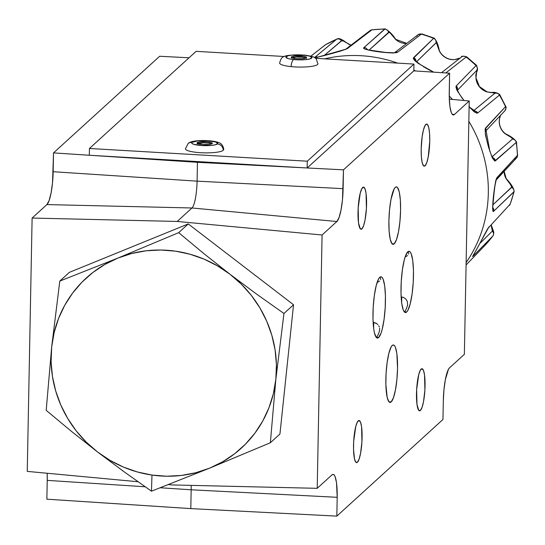 <?xml version="1.0" encoding="UTF-8"?>
<svg xmlns="http://www.w3.org/2000/svg" width="545" height="545" viewBox="0 0 545 545"><rect width="100%" height="100%" fill="white"/><g stroke="black" fill="none" stroke-linecap="round" stroke-linejoin="round"><path stroke-width="0.82" d="M406.659 312.012A30.69 6.002 -86.7 0 1 405.446 312.544A30.69 6.002 -86.7 0 1 401.093 284.572A30.69 6.002 -86.7 0 1 407.817 251.79L409.016 251.259L410.153 251.913L411.175 253.711L412.735 260.456L413.457 270.463L413.233 282.215L412.095 293.912L410.215 303.79L407.885 310.33L406.659 312.012L405.453 312.544L404.315 311.89L403.293 310.091L401.733 303.347L401.011 293.339L401.236 281.588L402.38 269.891L404.254 260.013L405.385 256.252L407.817 251.79A30.69 6.002 -86.7 0 1 409.022 251.259A30.69 6.002 -86.7 0 1 413.376 279.231A30.69 6.002 -86.7 0 1 406.659 312.012L404.404 311.883L406.659 312.012M404.349 311.931A30.69 6.002 93.3 0 0 404.404 311.883A30.69 6.002 93.3 0 0 407.599 305.009L407.326 301.419L405.882 299.076L403.382 297.338L401.154 296.957L403.382 297.338L405.882 299.076L407.326 301.419L407.599 305.009M357.411 462.249A21.098 4.128 -86.7 0 1 356.58 462.616A21.098 4.128 -86.7 0 1 353.589 443.385A21.098 4.128 -86.7 0 1 358.208 420.849A21.098 4.128 -86.7 0 1 359.039 420.481A21.098 4.128 -86.7 0 1 362.03 439.713A21.098 4.128 -86.7 0 1 357.411 462.249L355.796 462.153L357.411 462.249L356.587 462.616L355.803 462.167L354.502 458.945L353.535 449.414L353.685 441.334L355.762 426.503L357.363 422.007L359.039 420.481L360.518 422.171L361.594 426.803L361.935 441.763L360.558 453.433L359.08 459.183L357.411 462.249M361.894 228.88A21.098 4.128 -86.7 0 1 361.062 229.247A21.098 4.128 -86.7 0 1 358.072 210.016A21.098 4.128 -86.7 0 1 362.691 187.48A21.098 4.128 -86.7 0 1 363.522 187.112A21.098 4.128 -86.7 0 1 366.512 206.344A21.098 4.128 -86.7 0 1 361.894 228.88L360.279 228.784L361.894 228.88L361.069 229.247L360.286 228.798L358.508 222.925L358.167 207.965L360.245 193.134L361.846 188.638L363.515 187.112L365 188.802L366.07 193.434L366.417 208.394L365.041 220.064L363.563 225.814L361.894 228.88M425.073 165.809A21.098 4.128 -86.7 0 1 424.235 166.171A21.098 4.128 -86.7 0 1 421.244 146.946A21.098 4.128 -86.7 0 1 425.863 124.403A21.098 4.128 -86.7 0 1 426.701 124.042A21.098 4.128 -86.7 0 1 429.692 143.267A21.098 4.128 -86.7 0 1 425.073 165.809L423.451 165.714L425.073 165.809L424.242 166.171L423.465 165.728L422.157 162.505L421.36 156.633L421.183 149.01L422.13 136.85L423.417 130.064L425.025 125.561L426.694 124.042L427.478 124.492L428.779 127.714L429.576 133.586L429.753 141.209L428.213 156.987L426.742 162.744L425.073 165.809M420.372 410.474A21.098 4.128 -86.7 0 1 419.541 410.835A21.098 4.128 -86.7 0 1 416.55 391.61A21.098 4.128 -86.7 0 1 421.169 369.067A21.098 4.128 -86.7 0 1 422 368.706A21.098 4.128 -86.7 0 1 424.991 387.931A21.098 4.128 -86.7 0 1 420.372 410.474L418.758 410.378L420.372 410.474L419.548 410.835L418.764 410.385L416.986 404.513L416.646 389.552L418.724 374.722L420.324 370.225L421.994 368.706L423.479 370.389L424.555 375.028L424.896 389.982L423.519 401.651L422.041 407.401L420.372 410.474M378.625 337.539A30.69 6.002 -86.7 0 1 377.413 338.064A30.69 6.002 -86.7 0 1 373.066 310.098A30.69 6.002 -86.7 0 1 379.783 277.31A30.69 6.002 -86.7 0 1 380.996 276.785A30.69 6.002 -86.7 0 1 385.349 304.75A30.69 6.002 -86.7 0 1 378.625 337.539L376.37 337.403L378.625 337.539L377.426 338.064L376.288 337.416L374.395 332.729L373.706 328.867L372.984 318.859L373.209 307.114L374.347 295.41L376.227 285.539L378.557 278.999L379.783 277.31L380.989 276.785L382.12 277.432L383.149 279.238L384.709 285.982L385.424 295.99L385.199 307.734L384.062 319.438L382.188 329.309L381.057 333.07L378.625 337.539M376.322 337.45A30.69 6.002 93.3 0 0 376.37 337.403A30.69 6.002 93.3 0 0 379.565 330.536L379.647 328.179L379.565 330.536M394.199 243.847A28.776 5.627 -86.7 0 1 393.061 244.344A28.776 5.627 -86.7 0 1 388.98 218.123A28.776 5.627 -86.7 0 1 395.282 187.391A28.776 5.627 -86.7 0 1 396.413 186.894A28.776 5.627 -86.7 0 1 400.493 213.109A28.776 5.627 -86.7 0 1 394.199 243.847L391.991 243.717L394.199 243.847L393.068 244.344L392.005 243.738L390.227 239.337L389.137 231.332L388.898 220.936L389.552 209.73L390.99 199.416L394.13 188.965L395.282 187.391L396.406 186.894L397.475 187.5L399.253 191.895L400.343 199.906L400.575 210.302L399.928 221.508L398.484 231.823L396.474 239.664L394.199 243.847M391.16 401.938A28.776 5.627 -86.7 0 1 390.022 402.428A28.776 5.627 -86.7 0 1 385.942 376.214A28.776 5.627 -86.7 0 1 392.243 345.476A28.776 5.627 -86.7 0 1 393.381 344.985A28.776 5.627 -86.7 0 1 397.462 371.2A28.776 5.627 -86.7 0 1 391.16 401.938L388.953 401.808L391.16 401.938L390.029 402.435L388.967 401.822L387.188 397.428L385.867 384.429L386.078 373.414L387.148 362.445L388.912 353.187L391.092 347.056L392.243 345.476L393.374 344.985L394.437 345.591L395.397 347.281L396.862 353.603L397.543 368.393L396.889 379.599L395.445 389.907L393.435 397.755L391.16 401.938M379.293 326.946L378.7 325.74L379.293 326.946M377.849 324.602L376.738 323.601L377.849 324.602M375.355 322.858L376.738 323.601L373.727 322.517L375.355 322.858M373.618 328.219L373.727 322.517L373.121 322.483L373.727 322.517L373.618 328.219M377.522 282.235L378.666 281.676L377.522 282.235M379.552 281.022L378.666 281.676L379.552 281.022M380.574 279.639L380.71 279.013M380.567 278.379A30.69 6.002 93.3 0 0 379.838 277.262M336.83 516.122L337.192 497.306L191.166 489.792L190.804 508.608L336.83 516.122L190.804 508.608L46.87 499.186L190.804 508.608L191.166 489.792L160.291 487.768L191.166 489.792A23.019 4.503 93.3 0 0 191.159 485.377A23.019 4.503 -86.7 0 1 191.166 489.792L337.192 497.306L336.83 516.122L442.962 419.487L336.83 516.122M443.323 400.67L442.962 419.487L443.323 400.67A28.19 5.518 -86.7 0 1 449.577 367.8L464.367 354.332L449.577 367.8L448.446 369.353L445.374 379.586L443.964 389.689L443.323 400.67M469.231 101.002L449.312 99.136L469.231 101.002L464.367 354.332L469.231 101.002L454.441 114.47L469.231 101.002M452.207 114.259L454.441 114.47A28.19 5.518 -86.7 0 1 453.29 114.954A28.19 5.518 -86.7 0 1 449.25 92.023L449.611 73.2L449.257 97.317L449.918 106.507L451.349 112.699L452.289 114.355L453.331 114.954L454.441 114.47L452.207 114.259M413.812 70.857L449.611 73.2L413.812 70.857L413.955 64.072L307.285 161.197L307.155 167.976L413.825 70.85L413.955 64.072L315.419 58.315L413.955 64.072L307.285 161.197L89.441 148.478L196.111 51.346L284.449 56.51L196.111 51.346L89.441 148.478L89.305 155.25L53.519 152.9L53.158 171.716L197.092 181.144L343.118 188.659A28.19 5.518 -86.7 0 1 336.865 221.522L191.983 207.979A23.019 4.503 93.3 0 0 197.092 181.144A23.019 4.503 -86.7 0 1 191.983 207.979L177.193 221.447L322.075 234.99L336.865 221.522L191.983 207.979L46.911 204.586L32.114 218.054L177.193 221.447L191.983 207.979L46.911 204.586A28.19 5.518 93.3 0 0 53.158 171.716L197.092 181.144L197.453 162.321L90.674 155.332L197.453 162.321L197.092 181.144L343.118 188.659L343.479 169.836L307.162 167.969L343.479 169.836L449.611 73.2L343.479 169.836L342.478 199.634L341.068 209.736L339.099 217.421L336.865 221.522L322.075 234.99L177.193 221.447L32.114 218.054L27.25 471.391L137.98 481.739L27.25 471.391L32.114 218.054L46.911 204.586L49.139 200.485L51.107 192.801L52.524 182.698L53.519 152.9L89.305 155.243L89.441 148.478L307.285 161.197L307.155 167.976L89.305 155.25M305.786 167.894L197.453 162.321L305.786 167.894M189.047 57.777L159.651 56.264L53.519 152.9L159.651 56.264L189.047 57.777M47.231 480.37L46.87 499.186L47.231 480.37A28.19 5.518 93.3 0 0 47.17 473.251L47.231 480.37L145.147 486.78L47.231 480.37M332 474.858A28.19 5.518 -86.7 0 1 333.077 474.368A28.19 5.518 -86.7 0 1 337.192 497.306L336.524 482.816L335.093 476.623L334.153 474.968L333.111 474.368L332 474.858L317.21 488.327L172.131 484.934L317.21 488.327L322.075 234.99L317.21 488.327L332 474.858M168.453 484.587L172.131 484.934L168.453 484.587M401.651 302.693L401.76 296.991L401.651 302.693M405.555 256.709L406.699 256.15L405.555 256.709M407.578 255.496L406.699 256.15L407.578 255.496M408.607 254.113L408.736 253.459M408.6 252.853A30.69 6.002 93.3 0 0 407.864 251.742M305.997 58.063A7.671 1.478 1.1 0 0 301.95 57.191L301.971 56.06A7.671 1.478 -178.9 0 1 306.59 57.504A7.671 1.478 -178.9 0 1 295.867 58.656L303.075 58.676L306.59 57.525L306.052 56.946L303.286 56.224L294.763 56.04L291.882 56.639L291.371 57.484L295.867 58.656A7.671 1.478 -178.9 0 1 291.248 57.211A7.671 1.478 -178.9 0 1 301.971 56.06L301.95 57.191L296.078 57.062L291.398 58.036M279.694 62.709A19.184 3.692 1.1 0 0 291.173 66.626A6.138 2.378 -84.2 0 1 293.728 59.569A13.046 2.514 -178.9 0 1 286.956 56.142A13.046 2.514 -178.9 0 1 304.11 55.154A6.138 2.378 -84.2 0 1 304.648 55.072A6.138 2.378 95.8 0 0 304.11 55.154A13.046 2.514 -178.9 0 1 310.882 58.581A13.046 2.514 -178.9 0 1 293.728 59.569A6.138 2.378 95.8 0 0 291.173 66.626A19.184 3.692 1.1 0 0 317.912 64.051M306.433 59.548A6.138 2.378 95.8 0 0 306.406 58.928M304.11 55.154L309.88 56.203L311.958 57.641L309.642 58.989L305.983 59.603L298.701 59.868L291.493 59.289L287.958 58.519L285.88 57.075L288.196 55.733L291.854 55.12L304.11 55.154M306.031 58.077L301.95 57.191A7.671 1.478 1.1 0 0 291.82 57.79M211.78 143.846A7.671 1.478 1.1 0 0 204.709 142.797A7.671 1.478 1.1 0 0 197.603 143.573M197.256 142.654A7.671 1.478 -178.9 0 1 205.642 141.693A7.671 1.478 -178.9 0 1 212.373 143.294A7.671 1.478 -178.9 0 1 212.155 143.635L212.291 143.062L211.262 142.497L206.535 141.741L199.525 141.959L197.038 142.94L198.142 143.791L202.876 144.548L208.68 144.48L212.155 143.635A7.671 1.478 -178.9 0 1 203.769 144.595A7.671 1.478 -178.9 0 1 197.031 142.994A7.671 1.478 -178.9 0 1 197.256 142.654L197.242 143.349L197.256 142.654M185.491 149.16A19.184 3.692 1.1 0 0 203.183 152.825A19.184 3.692 1.1 0 0 223.218 150.393A6.138 5.852 -127.5 0 0 217.373 143.975A13.046 2.514 -178.9 0 1 201.596 145.529A13.046 2.514 -178.9 0 1 192.038 142.313A6.138 5.852 -127.5 0 0 188.168 143.478M185.409 148.799L188.189 143.464A6.138 5.852 52.5 0 1 192.038 142.313A13.046 2.514 -178.9 0 1 207.815 140.76A13.046 2.514 -178.9 0 1 217.373 143.975A6.138 5.852 52.5 0 1 223.218 150.393M192.038 142.313L197.944 140.869L207.815 140.76L215.861 142.047L217.734 143.499L215.221 144.827L211.467 145.42L201.596 145.529L193.55 144.241L191.813 143.287L192.038 142.313M211.896 143.9L209.226 143.165L203.523 142.79L197.236 143.785M69.379 272.357L188.263 223.927L178.678 232.654L188.263 223.927L293.544 304.757L283.959 313.484L256.668 294.157L230.004 274.264A115.097 110.676 47.7 0 1 275.845 379.313L283.959 313.484L256.668 294.157L230.004 274.264L204.028 253.745L178.678 232.654L117.924 258.071L59.793 281.091L69.379 272.357L59.793 281.091L51.68 346.92A115.097 110.676 47.7 0 1 117.924 258.071L59.793 281.091L51.68 346.92L46.196 410.351L71.545 431.442L97.521 451.962L124.185 471.854L151.476 491.181L209.6 468.162A115.097 110.676 47.7 0 1 151.98 475.063L151.476 491.181L209.6 468.162L270.354 442.751L279.939 434.018L270.354 442.751L275.845 379.313A115.097 110.676 47.7 0 1 209.6 468.162L270.354 442.751L275.845 379.313L283.959 313.484L293.544 304.757L279.939 434.018M97.521 451.962A115.097 110.676 47.7 0 1 51.68 346.92L46.196 410.351L71.545 431.442L97.521 451.962L124.185 471.854L151.476 491.181L151.98 475.063A115.097 110.676 47.7 0 1 97.521 451.962L109.988 460.341L123.374 467.058L137.449 471.99L151.98 475.063L166.709 476.221L181.39 475.438L195.771 472.74L209.6 468.162L222.646 461.792L234.684 453.726L245.509 444.114L254.937 433.118L262.799 420.924L268.971 407.735L273.345 393.79L275.845 379.313L276.424 364.564L275.075 349.788L271.819 335.243L266.716 321.168L259.849 307.816L251.347 295.41L241.34 284.163L230.004 274.264L204.028 253.745L178.678 232.654L117.924 258.071A115.097 110.676 47.7 0 1 230.004 274.264L217.537 265.892L204.15 259.175L190.069 254.243L175.538 251.17L160.809 250.012L146.128 250.789L131.754 253.493L117.924 258.071L104.878 264.441L92.834 272.507L82.009 282.119L72.587 293.115L64.719 305.309L58.547 318.498L54.173 332.443L51.68 346.92L51.101 361.669L52.449 376.445L55.706 390.99L60.808 405.058L67.669 418.41L76.177 430.822L86.185 442.07L97.521 451.962M466.132 262.547A132.36 127.278 -132.3 0 0 468.843 121.317A132.36 127.278 47.7 0 1 466.132 262.547M325.276 44.854L310.916 56.162L325.276 44.854A3.835 3.679 -128.2 0 0 324.793 45.18A3.835 3.679 51.8 0 1 325.276 44.854A129.608 124.628 47.7 0 1 336.585 39.226A129.608 124.628 -132.3 0 0 325.276 44.854L336.824 39.083L315.058 57.157L336.585 39.226A3.835 3.706 50.3 0 1 341.374 40.827L343.439 41.039L351.498 45.453M314.717 57.566L315.058 57.157C309.764 59.698 343.084 50.855 347.424 48.559L339.91 51.291L317.319 57.286L314.717 57.566M371.867 29.859L347.424 48.559L371.867 29.859A3.835 3.686 -127.5 0 0 370.048 30.595A3.835 3.686 52.5 0 1 371.867 29.859A129.608 124.628 47.7 0 1 384.634 29.096A129.608 124.628 -132.3 0 0 371.867 29.859L385.151 28.878L363.985 47.565L384.634 29.096A3.835 3.713 48.4 0 1 388.517 32.393L390.016 32.789L395.595 39.417A15.28 14.695 -132.3 0 0 406.706 43.443A15.28 14.695 -132.3 0 1 395.595 39.417L390.738 33.654M363.699 48.123L363.985 47.565C359.291 49.881 393.946 54.643 397.652 52.197L392.843 52.994L384.15 52.374L368.897 50.16L365.116 49.179L363.699 48.123M421.333 34.137L397.652 52.197L421.333 34.137A3.835 3.692 -127.5 0 0 418.097 34.71A3.835 3.692 52.5 0 1 421.333 34.137A129.608 124.628 47.7 0 1 433.609 38.348A129.608 124.628 -132.3 0 0 421.333 34.137L422.171 34.294M433.37 72.138L418.001 63.213L414.561 60.447L413.287 58.37L433.609 38.348L413.573 57.661L416.353 62.001M466.132 57.041L445.803 72.955L466.132 57.041A3.835 3.706 -128.3 0 0 461.533 56.966A3.835 3.706 51.7 0 1 466.132 57.041A129.608 124.628 47.7 0 1 476.051 65.591A129.608 124.628 -132.3 0 0 466.132 57.041L466.513 56.932M462.494 98.72L456.69 89.687L455.933 86.744L456.281 85.892L476.051 65.591L456.281 85.892L457.916 92.023M324.609 58.853A132.36 127.278 47.7 0 1 397.659 63.118A132.36 127.278 -132.3 0 0 324.609 58.853M413.839 70.087A132.36 127.278 47.7 0 1 415.542 70.973A132.36 127.278 -132.3 0 0 413.839 70.087M449.23 96.07A132.36 127.278 47.7 0 1 452.425 99.428A132.36 127.278 -132.3 0 0 449.23 96.07M500.773 115.015L499.997 116.923A3.835 0.927 18.5 0 0 500.058 116.821A3.835 0.927 -161.5 0 1 499.997 116.923A15.28 14.695 -132.3 0 0 502.64 131.27L502.613 131.243M475.969 78.092A15.28 14.695 -132.3 0 0 479.328 86.655L479.328 86.655A15.28 14.695 -132.3 0 0 486.923 91.901L494.969 93.113L473.482 110.826L494.683 93.406A3.835 3.713 50.2 0 1 499.452 95.082A3.835 3.713 -129.8 0 0 494.683 93.406C495.534 93.161 492.946 92.657 486.923 91.901A3.835 0.545 -72.5 0 1 487.073 91.846A3.835 0.545 107.5 0 0 486.923 91.901A15.28 14.695 -132.3 0 1 479.328 86.655A15.28 14.695 -132.3 0 1 475.969 78.092A3.835 0.668 -4.1 0 0 476.03 77.942A3.835 0.668 175.9 0 1 475.969 78.092L476.712 71.361L475.969 78.092M436.586 42.667L435.993 42.844A3.835 3.713 -133.7 0 0 433.609 38.348A3.835 3.713 46.3 0 1 435.993 42.844L416.509 61.803L436.354 42.612L439.304 50.876A15.28 14.695 -132.3 0 0 441.116 53.737L441.089 53.703M484.655 245.72L466.084 264.945L484.682 245.693L492.796 236.087A3.835 3.706 -135.5 0 0 492.339 231.087L479.873 243.452L492.339 231.087A3.835 3.706 44.5 0 1 492.796 236.087A129.608 124.628 47.7 0 1 484.655 245.72A3.835 3.672 44 0 1 484.621 245.754A3.835 3.672 -136 0 0 484.655 245.72A129.608 124.628 -132.3 0 0 492.796 236.087L473.006 256.211L492.796 236.087M484.587 245.788A3.835 3.672 -136 0 0 484.621 245.754L466.084 264.945M492.619 230.576L492.339 231.087L491.127 224.956L492.619 230.576M473.694 254.399A3.835 3.706 44.6 0 1 473.006 256.211A3.835 3.706 -135.4 0 0 473.694 254.399M488.177 228.117A3.835 3.679 -137 0 0 488.94 226.904L472.61 256.545L488.94 226.904A3.835 3.679 43 0 1 488.177 228.117M491.283 155.454L495.432 160.816A3.835 3.713 -131.4 0 0 492.469 157.621A3.835 3.713 48.6 0 1 495.432 160.816L516.224 142.47A129.608 124.628 47.7 0 1 517.484 155.318A3.835 3.692 42.8 0 1 516.537 157.968A3.835 3.692 -137.2 0 0 517.484 155.318L497.067 177.493A3.835 3.692 42.6 0 1 496.25 179.939A3.835 3.692 -137.4 0 0 497.067 177.493C494.349 181.172 490.95 215.806 493.763 211.126A3.835 3.713 -133.5 0 0 492.775 207.563A3.835 3.713 46.5 0 1 493.763 211.126L513.881 191.983A129.608 124.628 47.7 0 1 510.161 204.15A3.835 3.679 43.1 0 1 509.384 205.404A3.835 3.679 -136.9 0 0 510.161 204.15L488.218 228.076C487.959 227.503 476.446 250.455 473.053 255.544L473.142 255.326M504.105 171.423A15.28 14.695 -132.3 0 0 506.053 178.617L511.367 185.722L511.81 187.017L492.878 204.852L511.557 187.46A3.835 3.713 46.2 0 1 513.881 191.983A3.835 3.713 -133.8 0 0 511.557 187.46C511.782 186.363 509.95 183.42 506.053 178.617L506.053 178.617A15.28 14.695 -132.3 0 1 504.105 171.423M512.382 139.111L492.06 156.817L512.382 139.111A3.835 3.713 48.3 0 1 516.224 142.47A3.835 3.713 -131.7 0 0 512.382 139.111L512.552 138.376L512.102 137.974L505.017 133.682C510.379 136.693 512.838 138.505 512.382 139.111M500.065 116.719A3.835 0.927 18.5 0 1 500.058 116.821C498.512 121.917 499.404 126.699 502.728 131.175L502.64 131.27A15.28 14.695 -132.3 0 0 505.017 133.682A15.28 14.695 -132.3 0 1 502.64 131.27A15.28 14.695 -132.3 0 1 499.997 116.923L500.678 115.254M469.122 106.868L477.754 112.951A3.835 3.713 -129.4 0 0 473.857 111.085A3.835 3.713 50.6 0 1 477.754 112.951L499.452 95.082A129.608 124.628 47.7 0 1 505.508 106.663A3.835 3.699 43.3 0 1 504.915 110.744A3.835 3.699 -136.7 0 0 505.508 106.663L485.602 127.973A3.835 3.699 43 0 1 485.384 131.488A3.835 3.699 -137 0 0 485.602 127.973L489.901 151.571M476.977 70.291L476.582 70.591A3.835 3.706 -135.5 0 0 476.051 65.591A3.835 3.706 44.5 0 1 476.582 70.591L457.371 90.286L476.582 70.591L476.991 70.325L476.712 71.361M457.255 89.959A3.835 3.706 -135.8 0 0 456.281 85.892A3.835 3.706 44.2 0 1 457.255 89.959M458.406 58.819L460.13 58.077L454.537 59.623L458.406 58.819M366.812 49.697L385.731 52.456L394.457 52.79L418.076 34.73L421.905 33.926L434.161 38.13C436.436 40.412 438.173 44.622 439.379 50.753L441.116 53.737A15.28 14.695 -132.3 0 0 454.537 59.623A3.835 0.852 -94.9 0 1 454.666 59.569A3.835 0.852 85.1 0 0 454.537 59.623A15.28 14.695 -132.3 0 1 441.116 53.737A15.28 14.695 -132.3 0 1 439.304 50.876L437.124 44.063M416.019 61.34A3.835 3.713 -134 0 0 413.573 57.661A3.835 3.713 46 0 1 416.019 61.34M423.438 66.694L430.802 70.836M389.185 32.203L369.115 50.085L388.517 32.393A3.835 3.713 -131.6 0 0 384.634 29.096M394.73 52.606A3.835 3.692 52.7 0 1 397.652 52.197A3.835 3.692 -127.3 0 0 394.73 52.606M367.425 49.677A3.835 3.713 -131.9 0 0 363.985 47.565A3.835 3.713 48.1 0 1 367.425 49.677M341.838 40.616L324.336 55.379L341.374 40.827A3.835 3.706 -129.7 0 0 336.585 39.226M372.358 29.641L370.075 30.575L345.694 49.268A3.835 3.686 52.6 0 1 347.424 48.559A3.835 3.686 -127.4 0 0 345.714 49.248L316.815 57.409M317.817 57.116A3.835 3.713 -129.8 0 0 315.058 57.157A3.835 3.713 50.2 0 1 317.817 57.116M344.583 41.699L350.701 45.14M395.636 39.451L395.704 39.335C392.632 34.492 389.116 31.004 385.151 28.878M416.911 36.297A3.835 3.692 52.5 0 1 418.097 34.71M433.609 38.348L434.454 38.504M461.159 57.3A3.835 3.706 51.7 0 1 461.533 56.966M454.782 59.603A3.835 0.852 85.1 0 0 454.666 59.569L460.164 58.049M476.051 65.591L476.432 65.475M487.155 91.969A3.835 0.545 107.5 0 0 487.073 91.846L490.875 92.643C494.097 91.867 497.06 92.534 499.765 94.632L505.549 106.132M499.499 94.551L499.452 95.082L477.754 112.951L476.93 113.197L474.375 111.97L468.884 106.602M504.915 110.744A3.835 3.699 43.3 0 1 504.091 111.412M516.115 141.421L516.224 142.47L516.483 141.945M502.728 131.175L505.126 133.614C510.856 136.264 514.644 139.03 516.49 141.918L517.375 154.276M504.173 171.348L506.135 178.508C511.38 184.183 514.044 188.536 514.133 191.561L493.763 211.126L492.878 210.976L492.83 208.83C491.815 210.949 495.759 175.708 496.277 179.891L516.531 157.975A3.835 3.692 42.8 0 1 514.344 159.092M510.44 203.374L514.133 191.561M325.597 44.67L310.868 56.149M492.639 208.333L494.526 187.807L496.468 178.488L517.484 155.318A129.608 124.628 -132.3 0 0 516.224 142.47L494.758 161.041L492.292 157.846L488.497 147.095L485.431 134.922L485.139 128.92L505.508 106.663A129.608 124.628 -132.3 0 0 499.452 95.082M510.161 204.15A129.608 124.628 -132.3 0 0 513.881 191.983M279.626 63.016C281.67 56.721 281.05 54.493 304.614 55.065C319.241 57.463 315.167 58.22 317.98 63.751M223.77 149.534C223.225 145.447 221.113 142.994 217.435 142.163C210.799 139.902 191.615 139.67 188.189 143.464M487.067 91.846L479.416 86.56L476.03 77.955C474.961 70.591 479.416 72.301 476.466 65.277L466.588 56.762C462.807 55.978 461.118 56.053 461.506 56.987L441.539 72.676M492.339 157.948L492.925 158.329C492.271 157.764 490.807 153.935 488.531 146.857C486.024 137.742 484.982 132.564 485.411 131.331L504.888 110.778L506.155 107.917L505.794 106.18M473.482 111.262L474.259 111.309L469.122 106.643M464.027 100.512L459.428 94.101L457.166 89.605L457.017 90.375M433.766 72.165L420.822 64.923L415.556 60.815L415.76 61.524M351.641 45.398C347.383 44.67 340.754 36.556 336.824 39.083M395.704 39.335L406.774 43.389M441.205 53.642C444.809 57.906 449.298 59.882 454.659 59.575M500.058 116.828L500.685 115.247M517.75 154.766L516.531 157.975M492.878 235.992L493.504 234.881L493.797 232.156L491.222 224.847"/></g></svg>
